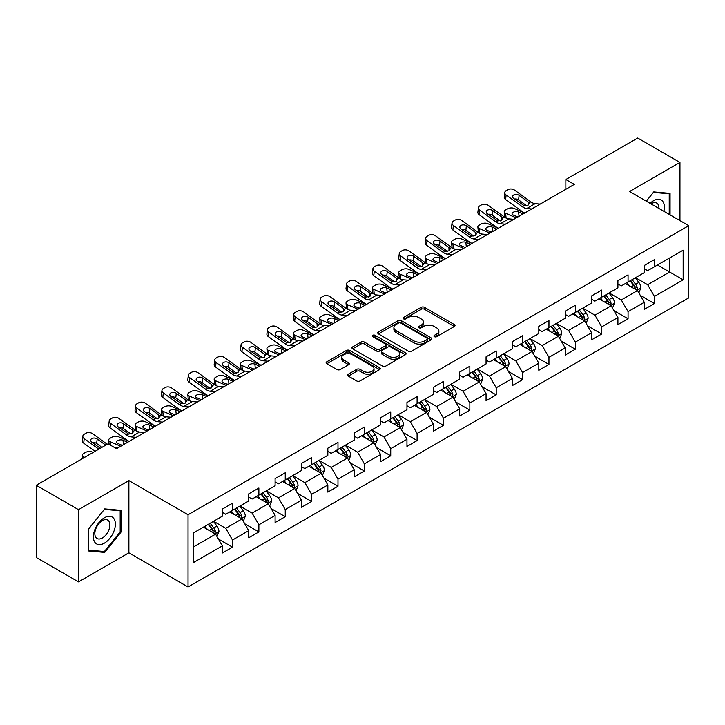 <?xml version="1.0" encoding="UTF-8"?>
<svg xmlns="http://www.w3.org/2000/svg" width="725" height="725" viewBox="0 0 725 725"><rect width="100%" height="100%" fill="white"/><g stroke="black" fill="none" stroke-linecap="round" stroke-linejoin="round"><path stroke-width="1.09" d="M434.393 336.663A1.64 0.952 0 0 0 436.713 336.663L454.339 326.486A2.347 1.35 0 0 0 455.028 325.525A2.347 1.35 0 0 0 454.339 324.573L424.478 307.327A2.347 1.35 0 0 0 421.162 307.327L403.526 317.505A1.64 0.952 0 0 0 403.046 318.175A1.64 0.952 0 0 0 403.526 318.846A1.64 0.952 0 0 0 405.855 318.846L408.13 317.532A7.513 4.332 0 0 1 418.751 317.532L421.243 318.964A7.513 4.332 0 0 1 423.436 322.036A7.513 4.332 0 0 1 421.243 325.099L418.959 326.413A1.64 0.952 0 0 0 418.479 327.084A1.64 0.952 0 0 0 418.959 327.754A1.64 0.952 0 0 0 421.279 327.754L423.563 326.44A7.513 4.332 0 0 1 434.184 326.44L436.667 327.872A7.513 4.332 0 0 1 438.87 330.944A7.513 4.332 0 0 1 436.667 334.007L434.393 335.322A1.64 0.952 0 0 0 433.913 335.992A1.64 0.952 0 0 0 434.393 336.663L434.393 335.322M348.317 374.191A2.347 1.35 0 0 0 347.628 375.151A2.347 1.35 0 0 0 348.317 376.112L356.7 380.951A2.347 1.35 0 0 0 360.017 380.951L379.592 369.641A2.347 1.35 0 0 0 380.281 368.681A2.347 1.35 0 0 0 379.592 367.729L349.731 350.483A2.347 1.35 0 0 0 346.405 350.483L326.83 361.784A2.347 1.35 0 0 0 326.141 362.745A2.347 1.35 0 0 0 326.83 363.705L336.953 369.551A2.347 1.35 0 0 0 340.27 369.551L348.653 364.711A2.347 1.35 0 0 0 349.332 363.751A2.347 1.35 0 0 0 348.653 362.79L343.632 359.899A6.28 3.625 0 0 1 341.792 357.334A6.28 3.625 0 0 1 345.662 353.981A6.28 3.625 0 0 1 352.504 354.77L372.17 366.125A6.28 3.625 0 0 1 374.009 368.681A6.28 3.625 0 0 1 370.131 372.034A6.28 3.625 0 0 1 363.288 371.245L360.017 369.351A2.347 1.35 0 0 0 356.7 369.351L348.317 374.191L348.317 376.112M128.887 480.593L78.508 509.675L36.25 485.279L36.25 557.498L78.508 581.894L128.887 552.812L188.047 586.969L188.047 514.75L128.887 480.593L128.887 552.812M679.959 220.599L679.959 162.427L629.59 191.509L688.75 225.674L188.047 514.75M679.959 162.427L637.701 138.031L565.853 179.51L565.853 189.27M36.25 485.279L108.088 443.8L116.544 448.675L574.309 184.386L565.853 179.51M408.302 351.154A2.347 1.35 0 0 0 411.619 351.154L431.194 339.853A2.347 1.35 0 0 0 431.882 338.892A2.347 1.35 0 0 0 431.194 337.932L401.333 320.695A2.347 1.35 0 0 0 398.007 320.695L378.432 331.996A2.347 1.35 0 0 0 377.743 332.956A2.347 1.35 0 0 0 378.432 333.908L408.302 351.154M373.366 337.016A1.64 0.952 0 0 1 375.033 337.252L375.033 335.303L405.393 352.83A2.347 1.35 0 0 1 406.082 353.791A2.347 1.35 0 0 1 405.393 354.743L385.818 366.053A2.347 1.35 0 0 1 382.501 366.053L352.631 348.807L352.631 346.894A2.347 1.35 0 0 0 351.942 347.846A2.347 1.35 0 0 0 352.631 348.807M352.631 346.894L361.014 342.055A2.347 1.35 0 0 1 364.331 342.055L376.438 349.051A2.347 1.35 0 0 0 379.755 349.051L385.319 345.834A2.347 1.35 0 0 0 386.008 344.882A2.347 1.35 0 0 0 385.319 343.922L372.704 336.645A1.64 0.952 0 0 1 372.224 335.974A1.64 0.952 0 0 1 373.239 335.095A1.64 0.952 0 0 1 375.033 335.303M188.047 586.969L688.75 297.893L688.75 225.674M218.388 539.001L232.507 547.148L232.507 540.025L248.738 530.655L248.738 537.778L258.879 531.923L258.879 524.8L275.101 515.43L275.101 522.553L285.251 516.698L285.251 509.575L301.473 500.205L301.473 507.328L311.614 501.473L311.614 494.35L327.845 484.98L327.845 492.103L337.986 486.248L337.986 479.125L354.217 469.755L354.217 476.878L364.358 471.023L364.358 463.9L380.589 454.53L380.589 461.653L390.73 455.798L390.73 448.675L406.961 439.305L406.961 446.428L417.102 440.573L417.102 433.45L433.333 424.08L433.333 431.203L443.473 425.348L443.473 418.225L459.695 408.855L459.695 415.987L469.845 410.123L469.845 403L486.067 393.63L486.067 400.762L496.208 394.898L496.208 387.775L512.439 378.405L512.439 385.537L522.58 379.673L522.58 372.55L538.811 363.18L538.811 370.312L548.952 364.448L548.952 357.325L565.183 347.955L565.183 355.087L575.324 349.223L575.324 342.1L591.555 332.73L591.555 339.862L601.696 333.998L601.696 326.875L617.918 317.505L617.918 324.637L628.067 318.773L628.067 311.65L644.289 302.28L644.289 309.412L654.43 303.548L654.43 296.425L683.168 279.841L683.168 250.17L669.646 257.973L669.646 272.029L683.168 279.841M232.507 547.148L222.367 553.003L222.367 545.88L193.629 562.473L193.629 532.803L222.367 516.209L222.367 509.086L232.507 503.232L232.507 510.355L248.738 500.984L248.738 493.861L258.879 488.007L258.879 495.13L275.101 485.759L275.101 478.636L285.251 472.782L285.251 479.905L301.473 470.534L301.473 463.411L311.614 457.557L311.614 464.68L327.845 455.309L327.845 448.186L337.986 442.332L337.986 449.455L354.217 440.084L354.217 432.961L364.358 427.107L364.358 434.23L380.589 424.859L380.589 417.736L390.73 411.882L390.73 419.005L406.961 409.634L406.961 402.511L417.102 396.657L417.102 403.78L433.333 394.409L433.333 387.286L443.473 381.432L443.473 388.555L459.695 379.184L459.695 372.061L469.845 366.207L469.845 373.33L486.067 363.968L486.067 356.836L496.208 350.982L496.208 358.105L512.439 348.743L512.439 341.611L522.58 335.757L522.58 342.88L538.811 333.518L538.811 326.386L548.952 320.532L548.952 327.655L565.183 318.293L565.183 311.161L575.324 305.307L575.324 312.43L591.555 303.068L591.555 295.936L601.696 290.082L601.696 297.205L617.918 287.843L617.918 280.711L628.067 274.857L628.067 281.98L644.289 272.618L644.289 265.486L654.43 259.632L654.43 266.755L683.168 250.17M229.798 511.923L241.978 518.946L225.747 528.317L213.576 521.284M222.367 512.312L225.747 514.261L232.507 510.355M225.747 528.317L232.507 540.025M241.978 518.946L248.738 530.655M256.17 496.698L268.341 503.721L252.119 513.092L239.948 506.059M248.738 497.087L252.119 499.036L258.879 495.13M252.119 513.092L258.879 524.8M268.341 503.721L275.101 515.43M282.542 481.472L294.712 488.496L278.491 497.867L266.311 490.834M275.101 481.862L278.491 483.811L285.251 479.905M278.491 497.867L285.251 509.575M294.712 488.496L301.473 500.205M308.913 466.248L321.084 473.271L304.853 482.642L292.683 475.609M301.473 466.637L304.853 468.586L311.614 464.68M304.853 482.642L311.614 494.35M321.084 473.271L327.845 484.98M335.285 451.022L347.456 458.046L331.225 467.417L319.054 460.384M327.845 451.412L331.225 453.361L337.986 449.455M331.225 467.417L337.986 479.125M347.456 458.046L354.217 469.755M361.657 435.798L373.828 442.821L357.597 452.192L345.426 445.159M354.217 436.187L357.597 438.136L364.358 434.23M357.597 452.192L364.358 463.9M373.828 442.821L380.589 454.53M388.029 420.572L400.2 427.596L383.969 436.967L371.798 429.934M380.589 420.962L383.969 422.911L390.73 419.005M383.969 436.967L390.73 448.675M400.2 427.596L406.961 439.305M414.392 405.347L426.563 412.371L410.341 421.742L398.17 414.709M406.961 405.737L410.341 407.686L417.102 403.78M410.341 421.742L417.102 433.45M426.563 412.371L433.333 424.08M440.764 390.123L452.935 397.146L436.713 406.517L424.542 399.484M433.333 390.512L436.713 392.461L443.473 388.555M436.713 406.517L443.473 418.225M452.935 397.146L459.695 408.855M467.136 374.897L479.307 381.921L463.076 391.292L450.905 384.268M459.695 375.287L463.076 377.236L469.845 373.33M463.076 391.292L469.845 403M479.307 381.921L486.067 393.63M493.507 359.673L505.678 366.696L489.448 376.067L477.277 369.043M486.067 360.062L489.448 362.011L496.208 358.105M489.448 376.067L496.208 387.775M505.678 366.696L512.439 378.405M519.879 344.447L532.05 351.471L515.819 360.842L503.648 353.818M512.439 344.837L515.819 346.786L522.58 342.88M515.819 360.842L522.58 372.55M532.05 351.471L538.811 363.18M546.251 329.222L558.422 336.246L542.191 345.617L530.02 338.593M538.811 329.612L542.191 331.561L548.952 327.655M542.191 345.617L548.952 357.325M558.422 336.246L565.183 347.955M572.614 313.998L584.785 321.021L568.563 330.392L556.392 323.368M565.183 314.387L568.563 316.336L575.324 312.43M568.563 330.392L575.324 342.1M584.785 321.021L591.555 332.73M598.986 298.772L611.157 305.796L594.935 315.167L582.764 308.143M591.555 299.162L594.935 301.111L601.696 297.205M594.935 315.167L601.696 326.875M611.157 305.796L617.918 317.505M625.358 283.548L637.529 290.571L621.307 299.942L609.127 292.918M617.918 283.937L621.307 285.886L628.067 281.98M621.307 299.942L628.067 311.65M637.529 290.571L644.289 302.28M657.475 265.006L669.646 272.029L647.67 284.717L635.499 277.693M644.289 268.712L647.67 270.661L654.43 266.755M647.67 284.717L654.43 296.425M78.508 509.675L78.508 581.894M193.629 546.858L215.606 534.171L203.435 527.147M215.606 534.171L222.367 545.88M640.32 295.401L654.43 303.548M613.948 310.626L628.067 318.773M587.576 325.851L601.696 333.998M561.204 341.076L575.324 349.223M534.842 356.301L548.952 364.448M508.47 371.526L522.58 379.673M482.098 386.751L496.208 394.898M455.726 401.976L469.845 410.123M429.354 417.201L443.473 425.348M402.982 432.426L417.102 440.573M376.619 447.651L390.73 455.798M350.248 462.876L364.358 471.023M323.876 478.101L337.986 486.248M297.504 493.326L311.614 501.473M271.132 508.551L285.251 516.698M244.76 523.776L258.879 531.923M670.072 214.89L670.072 193.376L653.76 191.917L646.319 201.169L653.424 192.397L669.229 193.811L669.229 214.401M88.396 550.946L104.708 552.405L121.021 532.114L121.021 510.364L104.708 508.905L88.396 529.196L88.396 550.946M120.178 531.624L121.021 532.114M102.986 551.408L104.708 552.405M435.045 336.898L436.667 335.956A7.513 4.332 0 0 0 438.87 332.893L438.87 330.944M423.436 322.036L423.436 323.984A7.513 4.332 0 0 1 421.243 327.048L419.612 327.99M454.312 326.504L424.478 309.276A2.347 1.35 0 0 0 421.162 309.276L404.188 319.082M431.167 339.871L401.333 322.643A2.347 1.35 0 0 0 398.007 322.643L378.459 333.926L378.432 331.996M427.052 339.563A1.64 0.952 0 0 0 427.532 338.892A1.64 0.952 0 0 0 427.052 338.222L400.834 323.087A1.64 0.952 0 0 0 398.505 323.087L396.104 324.474A7.513 4.332 0 0 0 393.902 327.537A7.513 4.332 0 0 0 396.104 330.609L414.02 340.949A7.513 4.332 0 0 0 424.642 340.949L427.052 339.563L427.052 341.511A1.64 0.952 0 0 0 427.532 340.841L427.532 338.892M393.902 327.537L393.902 329.494A7.513 4.332 0 0 0 396.104 332.558L396.104 330.609M427.052 341.511L424.642 342.907A7.513 4.332 0 0 1 414.02 342.907L396.104 332.558M352.658 348.825L361.014 344.003L361.014 342.055M386.008 344.882L386.008 346.831A2.347 1.35 0 0 1 385.319 347.792L379.755 351A2.347 1.35 0 0 1 376.438 351L364.331 344.003A2.347 1.35 0 0 0 361.014 344.003M375.033 337.252L405.366 354.761M389.008 356.301A6.28 3.625 0 0 0 395.85 357.09A6.28 3.625 0 0 0 399.729 353.737A6.28 3.625 0 0 0 397.889 351.181L390.956 347.175A2.347 1.35 0 0 0 387.639 347.175L382.084 350.383A2.347 1.35 0 0 0 381.395 351.344A2.347 1.35 0 0 0 382.084 352.305L389.008 356.301L389.008 358.259A6.28 3.625 0 0 0 395.85 359.038A6.28 3.625 0 0 0 399.729 355.694L399.729 353.737M381.395 351.344L381.395 353.302A2.347 1.35 0 0 0 382.084 354.253L382.084 352.305M389.008 358.259L382.084 354.253M374.009 368.681L374.009 370.638A6.28 3.625 0 0 1 370.131 373.982A6.28 3.625 0 0 1 363.288 373.203L360.017 371.309A2.347 1.35 0 0 0 356.7 371.309L348.344 376.13M341.792 357.334L341.792 359.283A6.28 3.625 0 0 0 343.632 361.847L343.632 359.899M348.653 362.79L348.653 364.711L343.632 361.847M379.592 367.729L379.592 369.641L349.731 352.432A2.347 1.35 0 0 0 346.405 352.432L326.857 363.723L326.83 361.784M638.87 292.882L640.873 287.816A6.335 3.661 -120 0 0 638.852 282.424L635.363 277.766M524.746 213.005L514.07 208.401A4.785 2.393 -5.9 0 0 507.337 208.909L505.642 209.878A4.785 2.393 -5.9 0 0 504.247 211.818A4.785 2.393 -5.9 0 0 505.615 213.277L506.113 218.089M629.282 285.813L626.917 282.65M516.291 217.881L505.615 213.277M636.55 290.009L637.456 288.088A6.335 3.661 -120 0 0 635.644 284.282L632.155 279.623M630.569 280.539L634.438 285.704A3.226 1.867 60 0 1 635.028 286.683L637.456 288.088M523.223 213.884L518.583 211.881A3.824 1.912 174.1 0 0 513.2 212.289A3.824 1.912 174.1 0 0 512.077 213.839A3.824 1.912 174.1 0 0 513.173 215.008L517.813 217.002M504.899 217.391A4.785 2.393 174.1 0 1 504.772 216.965L504.247 211.818M518.23 216.766A3.824 1.912 -5.9 0 0 516.979 216.648M630.125 280.792L633.614 285.451A6.335 3.661 60 0 1 635.426 289.257M531.742 208.963L526.703 208.537A11.953 6.906 60 0 1 522.335 206.716L506.15 195.007L505.615 199.538A4.785 3.081 -173.3 0 1 504.247 197.037L504.781 192.497A4.785 3.081 6.7 0 0 506.15 195.007M524.773 212.987A17.926 10.349 60 0 1 521.801 211.247L505.615 199.538M540.197 204.087L535.159 203.653A11.953 6.906 60 0 1 530.791 201.831L514.596 190.122A4.785 3.081 6.7 0 0 507.862 189.651L506.177 190.63A4.785 3.081 6.7 0 0 504.781 192.497M528.153 205.112L528.018 201.813L528.969 202.882L528.036 205.184L524.157 205.664L513.708 198.496A3.824 2.465 -173.3 0 1 512.611 196.493A3.824 2.465 -173.3 0 1 513.726 194.989A3.824 2.465 -173.3 0 1 519.118 195.369L518.583 199.91L526.622 205.719M518.583 199.91A3.824 2.465 6.7 0 0 514.496 199.067M528.018 201.813L519.118 195.369M530.791 201.831L528.969 202.882L529.15 203.571M668.178 193.203L669.229 193.811M663.882 211.31A15.542 8.972 120 0 0 661.191 200.018A15.542 8.972 120 0 0 650.062 203.335M658.934 208.456A10.639 6.144 120 0 0 656.741 203.1A10.639 6.144 120 0 0 651.005 203.879M104.373 543.152A15.542 8.972 120 0 0 115.366 524.121A15.542 8.972 120 0 0 104.373 517.777A15.542 8.972 120 0 0 93.389 536.808A15.542 8.972 120 0 0 104.373 543.152M102.37 537.995A10.639 6.144 120 0 0 109.321 528.616A10.639 6.144 120 0 0 107.69 520.097A10.639 6.144 120 0 0 102.37 520.623A10.639 6.144 120 0 0 95.419 529.993A10.639 6.144 120 0 0 97.05 538.521A10.639 6.144 120 0 0 102.37 537.995M88.568 529.051L104.373 509.385L120.178 510.799L120.178 531.869L104.373 551.535L88.568 550.121L88.532 529.033M119.136 510.192L120.178 510.799M612.498 308.107L614.51 303.041A6.335 3.661 -120 0 0 612.489 297.649L609 292.991M498.374 228.23L487.698 223.626A4.785 2.393 -5.9 0 0 480.965 224.125L479.27 225.103A4.785 2.393 -5.9 0 0 477.875 227.043A4.785 2.393 -5.9 0 0 479.243 228.502L479.742 233.314M602.91 301.038L600.545 297.875M489.919 233.106L479.243 228.502M610.178 305.234L611.084 303.313A6.335 3.661 -120 0 0 609.272 299.507L605.783 294.848M604.197 295.764L608.067 300.929A3.226 1.867 60 0 1 608.656 301.908L611.084 303.313M496.852 229.109L492.212 227.106A3.824 1.912 174.1 0 0 486.828 227.514A3.824 1.912 174.1 0 0 485.705 229.064A3.824 1.912 174.1 0 0 486.81 230.233L491.441 232.227M478.527 232.616A4.785 2.393 174.1 0 1 478.4 232.19L477.875 227.043M491.858 231.991A3.824 1.912 -5.9 0 0 490.608 231.873M603.753 296.017L607.242 300.676A6.335 3.661 60 0 1 609.054 304.482M586.126 323.332L588.138 318.266A6.335 3.661 -120 0 0 586.117 312.874L582.628 308.216M472.002 243.455L461.327 238.851A4.785 2.393 -5.9 0 0 454.593 239.35L452.907 240.328A4.785 2.393 -5.9 0 0 451.503 242.268A4.785 2.393 -5.9 0 0 452.88 243.727L453.37 248.539M576.547 316.263L574.173 313.1M463.547 248.331L452.88 243.727M583.806 320.459L584.713 318.538A6.335 3.661 -120 0 0 582.9 314.732L579.411 310.073M577.825 310.989L581.695 316.154A3.226 1.867 60 0 1 582.284 317.133L584.713 318.538M470.48 244.334L465.849 242.331A3.824 1.912 174.1 0 0 460.457 242.739A3.824 1.912 174.1 0 0 459.333 244.289A3.824 1.912 174.1 0 0 460.438 245.458L465.069 247.452M452.155 247.841A4.785 2.393 174.1 0 1 452.028 247.415L451.503 242.268M465.495 247.216A3.824 1.912 -5.9 0 0 464.245 247.098M577.381 311.243L580.87 315.901A6.335 3.661 60 0 1 582.692 319.707M505.37 224.188L500.332 223.762A11.953 6.906 60 0 1 495.963 221.941L479.778 210.232L479.243 214.763A4.785 3.081 -173.3 0 1 477.875 212.262L478.409 207.722A4.785 3.081 6.7 0 0 479.778 210.232M498.401 228.212A17.926 10.349 60 0 1 495.438 226.472L479.243 214.763M513.826 219.312L508.787 218.877A11.953 6.906 60 0 1 504.419 217.056L488.233 205.347A4.785 3.081 6.7 0 0 481.491 204.876L479.805 205.855A4.785 3.081 6.7 0 0 478.409 207.722M501.782 220.337L501.646 217.038L502.597 218.107L501.664 220.409L497.785 220.889L487.336 213.721A3.824 2.465 -173.3 0 1 486.239 211.718A3.824 2.465 -173.3 0 1 487.354 210.214A3.824 2.465 -173.3 0 1 492.746 210.594L492.212 215.135L500.25 220.944M492.212 215.135A3.824 2.465 6.7 0 0 488.124 214.292M501.646 217.038L492.746 210.594M504.419 217.056L502.597 218.107L502.778 218.796M478.998 239.413L473.96 238.987A11.953 6.906 60 0 1 469.592 237.166L453.406 225.457L452.88 229.988A4.785 3.081 -173.3 0 1 451.512 227.487L452.038 222.947A4.785 3.081 6.7 0 0 453.406 225.457M472.029 243.437A17.926 10.349 60 0 1 469.066 241.697L452.88 229.988M487.454 234.538L482.415 234.102A11.953 6.906 60 0 1 478.047 232.281L461.861 220.572A4.785 3.081 6.7 0 0 455.128 220.101L453.433 221.08A4.785 3.081 6.7 0 0 452.038 222.947M475.419 235.562L475.274 232.263L476.225 233.332L475.292 235.634L471.413 236.114L460.964 228.946A3.824 2.465 -173.3 0 1 459.868 226.943A3.824 2.465 -173.3 0 1 460.982 225.439A3.824 2.465 -173.3 0 1 466.374 225.819L465.849 230.36L473.878 236.169M465.849 230.36A3.824 2.465 6.7 0 0 461.752 229.517M475.274 232.263L466.374 225.819M478.047 232.281L476.225 233.332L476.407 234.021M559.754 338.557L561.766 333.491A6.335 3.661 -120 0 0 559.745 328.099L556.256 323.441M445.63 258.68L434.955 254.076A4.785 2.393 -5.9 0 0 428.221 254.575L426.536 255.553A4.785 2.393 -5.9 0 0 425.131 257.493A4.785 2.393 -5.9 0 0 426.508 258.952L426.998 263.764M550.175 331.488L547.801 328.325M437.184 263.556L426.508 258.952M557.434 335.684L558.35 333.763A6.335 3.661 -120 0 0 556.528 329.957L553.039 325.298M551.453 326.214L555.323 331.379A3.226 1.867 60 0 1 555.912 332.358L558.35 333.763M444.108 259.559L439.477 257.556A3.824 1.912 174.1 0 0 434.085 257.964A3.824 1.912 174.1 0 0 432.961 259.514A3.824 1.912 174.1 0 0 434.067 260.683L438.697 262.677M425.783 263.066A4.785 2.393 174.1 0 1 425.657 262.64L425.131 257.493M439.123 262.441A3.824 1.912 -5.9 0 0 437.873 262.323M551.018 326.468L554.507 331.126A6.335 3.661 60 0 1 556.32 334.932M533.382 353.782L535.394 348.716A6.335 3.661 -120 0 0 533.373 343.324L529.884 338.666M419.258 273.905L408.592 269.301A4.785 2.393 -5.9 0 0 401.849 269.8L400.164 270.778A4.785 2.393 -5.9 0 0 398.759 272.718A4.785 2.393 -5.9 0 0 400.137 274.177L400.635 278.989M523.803 346.713L521.429 343.55M410.812 278.781L400.137 274.177M531.072 350.909L531.978 348.988A6.335 3.661 -120 0 0 530.165 345.182L526.676 340.523M525.081 341.439L528.96 346.604A3.226 1.867 60 0 1 529.54 347.583L531.978 348.988M417.736 274.784L413.105 272.781A3.824 1.912 174.1 0 0 407.713 273.189A3.824 1.912 174.1 0 0 406.598 274.739A3.824 1.912 174.1 0 0 407.695 275.908L412.335 277.902M399.412 278.291A4.785 2.393 174.1 0 1 399.294 277.865L398.759 272.718M412.752 277.666A3.824 1.912 -5.9 0 0 411.501 277.548M524.646 341.692L528.135 346.351A6.335 3.661 60 0 1 529.948 350.157M507.011 369.007L509.022 363.941A6.335 3.661 -120 0 0 507.002 358.549L503.513 353.891M392.887 289.13L382.22 284.526A4.785 2.393 -5.9 0 0 375.487 285.025L373.792 286.003A4.785 2.393 -5.9 0 0 372.387 287.943A4.785 2.393 -5.9 0 0 373.765 289.402L374.263 294.214M497.432 361.938L495.066 358.775M384.44 294.006L373.765 289.402M504.7 366.134L505.606 364.213A6.335 3.661 -120 0 0 503.793 360.407L500.304 355.748M498.718 356.664L502.588 361.829A3.226 1.867 60 0 1 503.168 362.808L505.606 364.213M391.373 290.009L386.733 288.006A3.824 1.912 174.1 0 0 381.35 288.414A3.824 1.912 174.1 0 0 380.226 289.964A3.824 1.912 174.1 0 0 381.323 291.133L385.963 293.127M373.04 293.516A4.785 2.393 174.1 0 1 372.922 293.09L372.387 287.943M386.38 292.891A3.824 1.912 -5.9 0 0 385.129 292.773M498.274 356.917L501.763 361.576A6.335 3.661 60 0 1 503.576 365.382M452.627 254.638L447.597 254.212A11.953 6.906 60 0 1 443.22 252.391L427.034 240.682L426.508 245.213A4.785 3.081 -173.3 0 1 425.14 242.712L425.666 238.172A4.785 3.081 6.7 0 0 427.034 240.682M445.657 258.662A17.926 10.349 60 0 1 442.694 256.922L426.508 245.213M461.082 249.763L456.043 249.328A11.953 6.906 60 0 1 451.675 247.506L435.489 235.797A4.785 3.081 6.7 0 0 428.756 235.326L427.061 236.305A4.785 3.081 6.7 0 0 425.666 238.172M449.047 250.787L448.911 247.488L449.853 248.557L448.92 250.859L445.041 251.339L434.592 244.171A3.824 2.465 -173.3 0 1 433.505 242.159A3.824 2.465 -173.3 0 1 434.619 240.664A3.824 2.465 -173.3 0 1 440.002 241.044L439.477 245.585L447.506 251.394M439.477 245.585A3.824 2.465 6.7 0 0 435.39 244.742M448.911 247.488L440.002 241.044M451.675 247.506L449.853 248.557L450.035 249.246M426.255 269.863L421.225 269.428A11.953 6.906 60 0 1 416.848 267.616L400.662 255.907L400.137 260.438A4.785 3.081 -173.3 0 1 398.768 257.937L399.294 253.397A4.785 3.081 6.7 0 0 400.662 255.907M419.286 273.887A17.926 10.349 60 0 1 416.322 272.147L400.137 260.438M434.71 264.987L429.671 264.553A11.953 6.906 60 0 1 425.303 262.731L409.118 251.022A4.785 3.081 6.7 0 0 402.384 250.551L400.689 251.53A4.785 3.081 6.7 0 0 399.294 253.397M422.675 266.012L422.539 262.713L423.482 263.782L422.548 266.084L418.669 266.564L408.22 259.396A3.824 2.465 -173.3 0 1 407.133 257.384A3.824 2.465 -173.3 0 1 408.248 255.889A3.824 2.465 -173.3 0 1 413.631 256.269L413.105 260.81L421.134 266.619M413.105 260.81A3.824 2.465 6.7 0 0 409.018 259.967M422.539 262.713L413.631 256.269M425.303 262.731L423.482 263.782L423.672 264.471M399.892 285.088L394.853 284.653A11.953 6.906 60 0 1 390.485 282.841L374.299 271.132L373.765 275.663A4.785 3.081 -173.3 0 1 372.396 273.162L372.931 268.622A4.785 3.081 6.7 0 0 374.299 271.132M392.914 289.112A17.926 10.349 60 0 1 389.95 287.372L373.765 275.663M408.338 280.212L403.308 279.778A11.953 6.906 60 0 1 398.931 277.956L382.746 266.247A4.785 3.081 6.7 0 0 376.012 265.776L374.317 266.755A4.785 3.081 6.7 0 0 372.931 268.622M396.303 281.237L396.167 277.938L397.11 279.007L396.176 281.309L392.307 281.789L381.858 274.621A3.824 2.465 -173.3 0 1 380.761 272.609A3.824 2.465 -173.3 0 1 381.876 271.114A3.824 2.465 -173.3 0 1 387.259 271.494L386.733 276.035L394.763 281.844M386.733 276.035A3.824 2.465 6.7 0 0 382.646 275.192M396.167 277.938L387.259 271.494M398.931 277.956L397.11 279.007L397.3 279.696M373.52 300.313L368.481 299.878A11.953 6.906 60 0 1 364.113 298.066L347.928 286.357L347.393 290.888A4.785 3.081 -173.3 0 1 346.024 288.387L346.559 283.847A4.785 3.081 6.7 0 0 347.928 286.357M366.551 304.337A17.926 10.349 60 0 1 363.578 302.597L347.393 290.888M381.966 295.438L376.937 295.002A11.953 6.906 60 0 1 372.559 293.181L356.374 281.472A4.785 3.081 6.7 0 0 349.64 281.001L347.955 281.98A4.785 3.081 6.7 0 0 346.559 283.847M369.931 296.462L369.795 293.163L370.747 294.232L369.813 296.534L365.935 297.014L355.486 289.846A3.824 2.465 -173.3 0 1 354.389 287.834A3.824 2.465 -173.3 0 1 355.504 286.339A3.824 2.465 -173.3 0 1 360.896 286.719L360.361 291.26L368.4 297.069M360.361 291.26A3.824 2.465 6.7 0 0 356.274 290.417M369.795 293.163L360.896 286.719M372.559 293.181L370.747 294.232L370.928 294.921M347.148 315.538L342.109 315.103A11.953 6.906 60 0 1 337.741 313.291L321.556 301.582L321.021 306.113A4.785 3.081 -173.3 0 1 319.653 303.612L320.187 299.072A4.785 3.081 6.7 0 0 321.556 301.582M340.179 319.562A17.926 10.349 60 0 1 337.216 317.822L321.021 306.113M355.603 310.663L350.565 310.228A11.953 6.906 60 0 1 346.197 308.406L330.002 296.697A4.785 3.081 6.7 0 0 323.268 296.226L321.583 297.205A4.785 3.081 6.7 0 0 320.187 299.072M343.559 311.687L343.423 308.388L344.375 309.457L343.442 311.759L339.563 312.239L329.114 305.071A3.824 2.465 -173.3 0 1 328.017 303.059A3.824 2.465 -173.3 0 1 329.132 301.564A3.824 2.465 -173.3 0 1 334.524 301.944L333.989 306.485L342.028 312.294M333.989 306.485A3.824 2.465 6.7 0 0 329.902 305.642M343.423 308.388L334.524 301.944M346.197 308.406L344.375 309.457L344.556 310.146M320.776 330.763L315.737 330.328A11.953 6.906 60 0 1 311.369 328.516L295.184 316.807L294.658 321.338A4.785 3.081 -173.3 0 1 293.29 318.837L293.815 314.297A4.785 3.081 6.7 0 0 295.184 316.807M313.807 334.787A17.926 10.349 60 0 1 310.844 333.047L294.658 321.338M329.232 325.888L324.193 325.452A11.953 6.906 60 0 1 319.825 323.631L303.639 311.922A4.785 3.081 6.7 0 0 296.897 311.451L295.211 312.43A4.785 3.081 6.7 0 0 293.815 314.297M317.188 326.912L317.052 323.613L318.003 324.682L317.07 326.984L313.191 327.464L302.742 320.296A3.824 2.465 -173.3 0 1 301.645 318.284A3.824 2.465 -173.3 0 1 302.76 316.789A3.824 2.465 -173.3 0 1 308.152 317.169L307.627 321.71L315.656 327.519M307.627 321.71A3.824 2.465 6.7 0 0 303.53 320.867M317.052 323.613L308.152 317.169M319.825 323.631L318.003 324.682L318.184 325.371M294.404 345.988L289.375 345.553A11.953 6.906 60 0 1 284.998 343.741L268.812 332.032L268.286 336.563A4.785 3.081 -173.3 0 1 266.918 334.062L267.443 329.522A4.785 3.081 6.7 0 0 268.812 332.032M287.435 350.012A17.926 10.349 60 0 1 284.472 348.272L268.286 336.563M302.86 341.112L297.821 340.678A11.953 6.906 60 0 1 293.453 338.856L277.267 327.147A4.785 3.081 6.7 0 0 270.534 326.676L268.839 327.655A4.785 3.081 6.7 0 0 267.443 329.522M290.825 342.137L290.689 338.838L291.631 339.907L290.698 342.209L286.819 342.689L276.37 335.521A3.824 2.465 -173.3 0 1 275.273 333.509A3.824 2.465 -173.3 0 1 276.397 332.014A3.824 2.465 -173.3 0 1 281.78 332.394L281.255 336.935L289.284 342.744M281.255 336.935A3.824 2.465 6.7 0 0 277.158 336.092M290.689 338.838L281.78 332.394M293.453 338.856L291.631 339.907L291.812 340.596M268.032 361.213L263.003 360.778A11.953 6.906 60 0 1 258.626 358.966L242.44 347.257L241.914 351.788A4.785 3.081 -173.3 0 1 240.546 349.287L241.072 344.747A4.785 3.081 6.7 0 0 242.44 347.257M261.063 365.237A17.926 10.349 60 0 1 258.1 363.497L241.914 351.788M276.488 356.337L271.449 355.903A11.953 6.906 60 0 1 267.081 354.081L250.895 342.372A4.785 3.081 6.7 0 0 244.162 341.901L242.467 342.88A4.785 3.081 6.7 0 0 241.072 344.747M264.453 357.362L264.317 354.063L265.259 355.132L264.326 357.434L260.447 357.914L249.998 350.746A3.824 2.465 -173.3 0 1 248.911 348.734A3.824 2.465 -173.3 0 1 250.025 347.239A3.824 2.465 -173.3 0 1 255.408 347.619L254.883 352.151L262.912 357.969M254.883 352.151A3.824 2.465 6.7 0 0 250.796 351.317M264.317 354.063L255.408 347.619M267.081 354.081L265.259 355.132L265.45 355.821M241.67 376.438L236.631 376.003A11.953 6.906 60 0 1 232.263 374.191L216.068 362.482L215.542 367.013A4.785 3.081 -173.3 0 1 214.174 364.512L214.7 359.972A4.785 3.081 6.7 0 0 216.068 362.482M234.692 380.462A17.926 10.349 60 0 1 231.728 378.722L215.542 367.013M250.116 371.562L245.086 371.127A11.953 6.906 60 0 1 240.709 369.306L224.523 357.597A4.785 3.081 6.7 0 0 217.79 357.126L216.095 358.105A4.785 3.081 6.7 0 0 214.7 359.972M238.081 372.587L237.945 369.288L238.888 370.357L237.954 372.659L234.084 373.139L223.635 365.971A3.824 2.465 -173.3 0 1 222.539 363.959A3.824 2.465 -173.3 0 1 223.653 362.464A3.824 2.465 -173.3 0 1 229.037 362.844L228.511 367.376L236.54 373.194M228.511 367.376A3.824 2.465 6.7 0 0 224.424 366.542M237.945 369.288L229.037 362.844M240.709 369.306L238.888 370.357L239.078 371.046M215.298 391.663L210.259 391.228A11.953 6.906 60 0 1 205.891 389.416L189.705 377.707L189.171 382.238A4.785 3.081 -173.3 0 1 187.802 379.737L188.337 375.197A4.785 3.081 6.7 0 0 189.705 377.707M208.32 395.687A17.926 10.349 60 0 1 205.356 393.947L189.171 382.238M223.744 386.788L218.714 386.353A11.953 6.906 60 0 1 214.337 384.531L198.152 372.822A4.785 3.081 6.7 0 0 191.418 372.351L189.733 373.33A4.785 3.081 6.7 0 0 188.337 375.197M211.709 387.812L211.573 384.513L212.516 385.582L211.591 387.884L207.712 388.364L197.263 381.196A3.824 2.465 -173.3 0 1 196.167 379.184A3.824 2.465 -173.3 0 1 197.282 377.689A3.824 2.465 -173.3 0 1 202.674 378.069L202.139 382.601L210.168 388.41M202.139 382.601A3.824 2.465 6.7 0 0 198.052 381.767M211.573 384.513L202.674 378.069M214.337 384.531L212.516 385.582L212.706 386.271M188.926 406.888L183.887 406.453A11.953 6.906 60 0 1 179.519 404.632L163.333 392.932L162.799 397.463A4.785 3.081 -173.3 0 1 161.43 394.962L161.965 390.422A4.785 3.081 6.7 0 0 163.333 392.932M181.957 410.912A17.926 10.349 60 0 1 178.984 409.172L162.799 397.463M197.381 402.003L192.343 401.577A11.953 6.906 60 0 1 187.974 399.756L171.78 388.047A4.785 3.081 6.7 0 0 165.046 387.576L163.361 388.555A4.785 3.081 6.7 0 0 161.965 390.422M185.337 403.037L185.201 399.738L186.153 400.807L185.219 403.109L181.341 403.58L170.892 396.421A3.824 2.465 -173.3 0 1 169.795 394.409A3.824 2.465 -173.3 0 1 170.91 392.914A3.824 2.465 -173.3 0 1 176.302 393.294L175.767 397.826L183.806 403.635M175.767 397.826A3.824 2.465 6.7 0 0 171.68 396.992M185.201 399.738L176.302 393.294M187.974 399.756L186.153 400.807L186.334 401.496M162.554 422.113L157.515 421.678A11.953 6.906 60 0 1 153.147 419.857L136.962 408.157L136.427 412.688A4.785 3.081 -173.3 0 1 135.067 410.187L135.593 405.647A4.785 3.081 6.7 0 0 136.962 408.157M155.585 426.137A17.926 10.349 60 0 1 152.622 424.397L136.427 412.688M171.009 417.228L165.971 416.803A11.953 6.906 60 0 1 161.602 414.981L145.417 403.272A4.785 3.081 6.7 0 0 138.674 402.801L136.989 403.78A4.785 3.081 6.7 0 0 135.593 405.647M158.965 418.262L158.829 414.954L159.781 416.032L158.847 418.334L154.969 418.805L144.52 411.646A3.824 2.465 -173.3 0 1 143.423 409.634A3.824 2.465 -173.3 0 1 144.538 408.139A3.824 2.465 -173.3 0 1 149.93 408.519L149.395 413.051L157.434 418.86M149.395 413.051A3.824 2.465 6.7 0 0 145.308 412.217M158.829 414.954L149.93 408.519M161.602 414.981L159.781 416.032L159.962 416.721M136.182 437.338L131.143 436.903A11.953 6.906 60 0 1 126.775 435.082L110.59 423.382L110.064 427.913A4.785 3.081 -173.3 0 1 108.696 425.412L109.221 420.872A4.785 3.081 6.7 0 0 110.59 423.382M129.213 441.362A17.926 10.349 60 0 1 126.25 439.622L110.064 427.913M144.637 432.453L139.599 432.028A11.953 6.906 60 0 1 135.231 430.206L119.045 418.497A4.785 3.081 6.7 0 0 112.312 418.026L110.617 419.005A4.785 3.081 6.7 0 0 109.221 420.872M132.602 433.487L132.458 430.179L133.409 431.257L132.476 433.559L128.597 434.03L118.148 426.871A3.824 2.465 -173.3 0 1 117.051 424.859A3.824 2.465 -173.3 0 1 118.175 423.364A3.824 2.465 -173.3 0 1 123.558 423.744L123.032 428.276L131.062 434.085M123.032 428.276A3.824 2.465 6.7 0 0 118.936 427.442M132.458 430.179L123.558 423.744M135.231 430.206L133.409 431.257L133.59 431.946M98.808 449.156L84.218 438.607L83.692 443.138A4.785 3.081 -173.3 0 1 82.324 440.637L82.849 436.097A4.785 3.081 6.7 0 0 84.218 438.607M95.029 451.34L83.692 443.138M107.264 444.28L92.673 433.722A4.785 3.081 6.7 0 0 85.94 433.251L84.245 434.23A4.785 3.081 6.7 0 0 82.849 436.097M118.266 447.678L114.224 447.334M100.331 448.277L91.776 442.096A3.824 2.465 -173.3 0 1 90.688 440.084A3.824 2.465 -173.3 0 1 91.803 438.589A3.824 2.465 -173.3 0 1 97.186 438.969L96.661 443.501L101.962 447.334M96.661 443.501A3.824 2.465 6.7 0 0 92.573 442.667M105.741 445.15L97.186 438.969M480.639 384.232L482.651 379.166A6.335 3.661 -120 0 0 480.63 373.774L477.141 369.116M366.524 304.355L355.848 299.751A4.785 2.393 -5.9 0 0 349.115 300.25L347.42 301.228A4.785 2.393 -5.9 0 0 346.015 303.168A4.785 2.393 -5.9 0 0 347.393 304.627L347.891 309.439M471.06 377.163L468.694 374M358.068 309.231L347.393 304.627M478.328 381.359L479.234 379.438A6.335 3.661 -120 0 0 477.422 375.632L473.933 370.973M472.347 371.889L476.216 377.054A3.226 1.867 60 0 1 476.805 378.033L479.234 379.438M365.001 305.234L360.361 303.231A3.824 1.912 174.1 0 0 354.978 303.639A3.824 1.912 174.1 0 0 353.854 305.189A3.824 1.912 174.1 0 0 354.951 306.358L359.591 308.352M346.677 308.741A4.785 2.393 174.1 0 1 346.55 308.315L346.015 303.168M360.008 308.116A3.824 1.912 -5.9 0 0 358.757 307.998M471.903 372.142L475.392 376.801A6.335 3.661 60 0 1 477.204 380.607M454.276 399.457L456.288 394.391A6.335 3.661 -120 0 0 454.258 388.999L450.769 384.341M340.152 319.58L329.476 314.976A4.785 2.393 -5.9 0 0 322.743 315.475L321.048 316.453A4.785 2.393 -5.9 0 0 319.653 318.393A4.785 2.393 -5.9 0 0 321.021 319.852L321.519 324.664M444.688 392.388L442.322 389.225M331.697 324.456L321.021 319.852M451.956 396.584L452.862 394.663A6.335 3.661 -120 0 0 451.05 390.857L447.561 386.198M445.975 387.114L449.844 392.279A3.226 1.867 60 0 1 450.433 393.258L452.862 394.663M338.629 320.459L333.989 318.456A3.824 1.912 174.1 0 0 328.606 318.864A3.824 1.912 174.1 0 0 327.483 320.414A3.824 1.912 174.1 0 0 328.579 321.583L333.219 323.577M320.305 323.966A4.785 2.393 174.1 0 1 320.178 323.54L319.653 318.393M333.636 323.341A3.824 1.912 -5.9 0 0 332.385 323.223M445.531 387.368L449.02 392.026A6.335 3.661 60 0 1 450.832 395.832M427.904 414.682L429.916 409.616A6.335 3.661 -120 0 0 427.895 404.224L424.406 399.566M313.78 334.805L303.104 330.201A4.785 2.393 -5.9 0 0 296.371 330.7L294.676 331.678A4.785 2.393 -5.9 0 0 293.281 333.618A4.785 2.393 -5.9 0 0 294.658 335.077L295.147 339.889M418.316 407.613L415.951 404.45M305.325 339.681L294.658 335.077M425.584 411.809L426.49 409.888A6.335 3.661 -120 0 0 424.678 406.082L421.189 401.423M419.603 402.339L423.472 407.504A3.226 1.867 60 0 1 424.062 408.483L426.49 409.888M312.257 335.684L307.627 333.681A3.824 1.912 174.1 0 0 302.234 334.089A3.824 1.912 174.1 0 0 301.111 335.639A3.824 1.912 174.1 0 0 302.216 336.808L306.847 338.802M293.933 339.191A4.785 2.393 174.1 0 1 293.806 338.765L293.281 333.618M307.273 338.566A3.824 1.912 -5.9 0 0 306.022 338.448M419.159 402.593L422.648 407.251A6.335 3.661 60 0 1 424.46 411.057M401.532 429.907L403.544 424.841A6.335 3.661 -120 0 0 401.523 419.449L398.034 414.791M287.408 350.03L276.733 345.426A4.785 2.393 -5.9 0 0 269.999 345.925L268.313 346.903A4.785 2.393 -5.9 0 0 266.909 348.843A4.785 2.393 -5.9 0 0 268.286 350.302L268.776 355.114M391.953 422.838L389.579 419.675M278.953 354.906L268.286 350.302M399.212 427.034L400.118 425.113A6.335 3.661 -120 0 0 398.306 421.307L394.817 416.648M393.231 417.564L397.101 422.729A3.226 1.867 60 0 1 397.69 423.708L400.118 425.113M285.886 350.909L281.255 348.906A3.824 1.912 174.1 0 0 275.862 349.314A3.824 1.912 174.1 0 0 274.739 350.864A3.824 1.912 174.1 0 0 275.844 352.033L280.475 354.027M267.561 354.416A4.785 2.393 174.1 0 1 267.434 353.99L266.909 348.843M280.901 353.791A3.824 1.912 -5.9 0 0 279.651 353.673M392.796 417.817L396.285 422.476A6.335 3.661 60 0 1 398.097 426.282M375.16 445.132L377.172 440.066A6.335 3.661 -120 0 0 375.151 434.674L371.662 430.016M261.036 365.255L250.361 360.651A4.785 2.393 -5.9 0 0 243.627 361.15L241.942 362.128A4.785 2.393 -5.9 0 0 240.537 364.068A4.785 2.393 -5.9 0 0 241.914 365.527L242.404 370.339M365.581 438.063L363.207 434.9M252.59 370.131L241.914 365.527M372.849 442.259L373.756 440.338A6.335 3.661 -120 0 0 371.943 436.532L368.454 431.873M366.859 432.789L370.729 437.954A3.226 1.867 60 0 1 371.318 438.933L373.756 440.338M259.514 366.134L254.883 364.131A3.824 1.912 174.1 0 0 249.491 364.539A3.824 1.912 174.1 0 0 248.376 366.089A3.824 1.912 174.1 0 0 249.472 367.258L254.112 369.252M241.189 369.641A4.785 2.393 174.1 0 1 241.072 369.215L240.537 364.068M254.529 369.016A3.824 1.912 -5.9 0 0 253.279 368.898M366.424 433.042L369.913 437.701A6.335 3.661 60 0 1 371.726 441.507M348.788 460.357L350.8 455.291A6.335 3.661 -120 0 0 348.779 449.899L345.29 445.241M234.664 380.48L223.998 375.876A4.785 2.393 -5.9 0 0 217.255 376.375L215.57 377.353A4.785 2.393 -5.9 0 0 214.165 379.293A4.785 2.393 -5.9 0 0 215.542 380.752L216.041 385.564M339.209 453.288L336.835 450.125M226.218 385.356L215.542 380.752M346.478 457.484L347.384 455.563A6.335 3.661 -120 0 0 345.571 451.757L342.082 447.098M340.496 448.014L344.366 453.179A3.226 1.867 60 0 1 344.946 454.158L347.384 455.563M233.151 381.359L228.511 379.356A3.824 1.912 174.1 0 0 223.119 379.764A3.824 1.912 174.1 0 0 222.004 381.305A3.824 1.912 174.1 0 0 223.101 382.483L227.741 384.477M214.817 384.866A4.785 2.393 174.1 0 1 214.7 384.44L214.165 379.293M228.157 384.241A3.824 1.912 -5.9 0 0 226.907 384.123M340.052 448.267L343.541 452.926A6.335 3.661 60 0 1 345.354 456.732M322.417 475.582L324.428 470.516A6.335 3.661 -120 0 0 322.407 465.124L318.918 460.466M208.302 395.705L197.626 391.101A4.785 2.393 -5.9 0 0 190.892 391.6L189.198 392.578A4.785 2.393 -5.9 0 0 187.793 394.518A4.785 2.393 -5.9 0 0 189.171 395.977L189.669 400.789M312.837 468.513L310.472 465.35M199.846 400.581L189.171 395.977M320.106 472.709L321.012 470.788A6.335 3.661 -120 0 0 319.199 466.982L315.71 462.323M314.124 463.239L317.994 468.404A3.226 1.867 60 0 1 318.583 469.383L321.012 470.788M206.779 396.584L202.139 394.581A3.824 1.912 174.1 0 0 196.756 394.989A3.824 1.912 174.1 0 0 195.632 396.53A3.824 1.912 174.1 0 0 196.729 397.708L201.369 399.702M188.455 400.091A4.785 2.393 174.1 0 1 188.328 399.665L187.793 394.518M201.786 399.466A3.824 1.912 -5.9 0 0 200.535 399.348M313.68 463.493L317.169 468.151A6.335 3.661 60 0 1 318.982 471.957M296.054 490.807L298.057 485.741A6.335 3.661 -120 0 0 296.036 480.349L292.547 475.691M181.93 410.93L171.254 406.326A4.785 2.393 -5.9 0 0 164.521 406.825L162.826 407.803A4.785 2.393 -5.9 0 0 161.43 409.743A4.785 2.393 -5.9 0 0 162.799 411.202L163.297 416.014M286.466 483.738L284.1 480.575M173.474 415.806L162.799 411.202M293.734 487.925L294.64 486.013A6.335 3.661 -120 0 0 292.827 482.207L289.338 477.548M287.752 478.464L291.622 483.629A3.226 1.867 60 0 1 292.211 484.608L294.64 486.013M180.407 411.809L175.767 409.806A3.824 1.912 174.1 0 0 170.384 410.214A3.824 1.912 174.1 0 0 169.26 411.755A3.824 1.912 174.1 0 0 170.357 412.933L174.997 414.927M162.083 415.316A4.785 2.393 174.1 0 1 161.956 414.89L161.43 409.743M175.414 414.691A3.824 1.912 -5.9 0 0 174.163 414.573M287.308 478.718L290.798 483.376A6.335 3.661 60 0 1 292.61 487.182M269.682 506.032L271.694 500.966A6.335 3.661 -120 0 0 269.673 495.574L266.184 490.916M155.558 426.155L144.882 421.551A4.785 2.393 -5.9 0 0 138.149 422.05L136.454 423.028A4.785 2.393 -5.9 0 0 135.058 424.968A4.785 2.393 -5.9 0 0 136.427 426.427L136.925 431.239M260.094 498.963L257.728 495.791M147.102 431.031L136.427 426.427M267.362 503.15L268.268 501.238A6.335 3.661 -120 0 0 266.456 497.432L262.967 492.773M261.381 493.689L265.25 498.854A3.226 1.867 60 0 1 265.839 499.833L268.268 501.238M154.035 427.034L149.395 425.031A3.824 1.912 174.1 0 0 144.012 425.43A3.824 1.912 174.1 0 0 142.888 426.98A3.824 1.912 174.1 0 0 143.994 428.158L148.625 430.152M135.711 430.541A4.785 2.393 174.1 0 1 135.584 430.115L135.058 424.968M149.042 429.916A3.824 1.912 -5.9 0 0 147.791 429.798M260.937 493.942L264.426 498.601A6.335 3.661 60 0 1 266.238 502.407M243.31 521.257L245.322 516.191A6.335 3.661 -120 0 0 243.301 510.799L239.812 506.141M129.186 441.38L118.51 436.776A4.785 2.393 -5.9 0 0 111.777 437.275L110.091 438.253A4.785 2.393 -5.9 0 0 108.687 440.193A4.785 2.393 -5.9 0 0 110.064 441.652L110.418 445.141M233.731 514.188L231.357 511.016M120.731 446.256L110.064 441.652M240.99 518.375L241.896 516.463A6.335 3.661 -120 0 0 240.084 512.657L236.595 507.998M235.009 508.914L238.878 514.079A3.226 1.867 60 0 1 239.468 515.058L241.896 516.463M127.663 442.259L123.032 440.256A3.824 1.912 174.1 0 0 117.64 440.655A3.824 1.912 174.1 0 0 116.517 442.205A3.824 1.912 174.1 0 0 117.622 443.383L122.253 445.377M122.679 445.132A3.824 1.912 -5.9 0 0 121.428 445.023M234.565 509.168L238.054 513.826A6.335 3.661 60 0 1 239.875 517.632M216.938 536.482L218.95 531.416A6.335 3.661 -120 0 0 216.929 526.024L213.44 521.366M93.144 452.427L92.138 452.001A4.785 2.393 -5.9 0 0 85.405 452.5L83.719 453.478A4.785 2.393 -5.9 0 0 82.315 455.418A4.785 2.393 -5.9 0 0 83.692 456.877L83.792 457.828M207.359 529.413L204.985 526.241M84.689 457.312L83.692 456.877M214.618 533.6L215.533 531.688A6.335 3.661 -120 0 0 213.712 527.882L210.223 523.223M208.637 524.139L212.507 529.304A3.226 1.867 60 0 1 213.096 530.283L215.533 531.688M208.202 524.393L211.691 529.051A6.335 3.661 60 0 1 213.503 532.857M436.667 335.956L436.667 334.007M418.959 327.754L418.959 326.413M421.243 327.048L421.243 325.099M403.526 318.846L403.526 317.505M421.162 309.276L421.162 307.327M424.478 309.276L424.478 307.327M454.339 326.486L454.339 324.573M398.007 322.643L398.007 320.695M401.333 322.643L401.333 320.695M431.194 339.853L431.194 337.932M414.02 342.907L414.02 340.949M424.642 342.907L424.642 340.949M364.331 344.003L364.331 342.055M376.438 351L376.438 349.051M379.755 351L379.755 349.051M385.319 347.792L385.319 345.834M405.393 354.743L405.393 352.83M356.7 371.309L356.7 369.351M360.017 371.309L360.017 369.351M363.288 373.203L363.288 371.245M346.405 352.432L346.405 350.483M349.731 352.432L349.731 350.483M636.903 290.208L640.837 287.943M635.644 284.282L638.852 282.424M631.14 286.882L633.614 285.451M518.583 211.881L519.037 216.295M524.157 205.664L522.335 206.716M535.159 203.653L526.703 208.537M610.532 305.433L614.465 303.168M609.272 299.507L612.489 297.649M604.768 302.108L607.242 300.676M492.212 227.106L492.674 231.52M584.16 320.658L588.093 318.393M582.9 314.732L586.117 312.874M578.396 317.333L580.87 315.901M465.849 242.331L466.302 246.745M497.785 220.889L495.963 221.941M508.787 218.877L500.332 223.762M471.413 236.114L469.592 237.166M482.415 234.102L473.96 238.987M557.797 335.883L561.721 333.618M556.528 329.957L559.745 328.099M552.024 332.558L554.507 331.126M439.477 257.556L439.93 261.97M531.425 351.108L535.349 348.843M530.165 345.182L533.373 343.324M525.652 347.782L528.135 346.351M413.105 272.781L413.558 277.195M505.053 366.333L508.986 364.068M503.793 360.407L507.002 358.549M499.28 363.007L501.763 361.576M386.733 288.006L387.186 292.42M445.041 251.339L443.22 252.391M456.043 249.328L447.597 254.212M418.669 266.564L416.848 267.616M429.671 264.553L421.225 269.428M392.307 281.789L390.485 282.841M403.308 279.778L394.853 284.653M365.935 297.014L364.113 298.066M376.937 295.002L368.481 299.878M339.563 312.239L337.741 313.291M350.565 310.228L342.109 315.103M313.191 327.464L311.369 328.516M324.193 325.452L315.737 330.328M286.819 342.689L284.998 343.741M297.821 340.678L289.375 345.553M260.447 357.914L258.626 358.966M271.449 355.903L263.003 360.778M234.084 373.139L232.263 374.191M245.086 371.127L236.631 376.003M207.712 388.364L205.891 389.416M218.714 386.353L210.259 391.228M181.341 403.58L179.519 404.632M192.343 401.577L183.887 406.453M154.969 418.805L153.147 419.857M165.971 416.803L157.515 421.678M128.597 434.03L126.775 435.082M139.599 432.028L131.143 436.903M478.681 381.558L482.614 379.293M477.422 375.632L480.63 373.774M472.918 378.233L475.392 376.801M360.361 303.231L360.814 307.645M452.309 396.783L456.243 394.518M451.05 390.857L454.258 388.999M446.546 393.458L449.02 392.026M333.989 318.456L334.442 322.87M425.938 412.008L429.871 409.743M424.678 406.082L427.895 404.224M420.174 408.683L422.648 407.251M307.627 333.681L308.08 338.095M399.575 427.233L403.499 424.968M398.306 421.307L401.523 419.449M393.802 423.907L396.285 422.476M281.255 348.906L281.708 353.32M373.203 442.458L377.127 440.193M371.943 436.532L375.151 434.674M367.43 439.132L369.913 437.701M254.883 364.131L255.336 368.545M346.831 457.683L350.764 455.418M345.571 451.757L348.779 449.899M341.058 454.358L343.541 452.926M228.511 379.356L228.964 383.77M320.459 472.908L324.392 470.643M319.199 466.982L322.407 465.124M314.695 469.582L317.169 468.151M202.139 394.581L202.592 398.995M294.087 488.133L298.02 485.868M292.827 482.207L296.036 480.349M288.323 484.808L290.798 483.376M175.767 409.806L176.22 414.22M267.715 503.358L271.648 501.093M266.456 497.432L269.673 495.574M261.952 500.032L264.426 498.601M149.395 425.031L149.858 429.445M241.352 518.583L245.277 516.318M240.084 512.657L243.301 510.799M235.58 515.257L238.054 513.826M123.032 440.256L123.486 444.67M214.981 533.808L218.905 531.543M213.712 527.882L216.929 526.024M209.208 530.482L211.691 529.051M108.687 440.193L109.122 444.389M82.315 455.418L82.632 458.499"/></g></svg>
